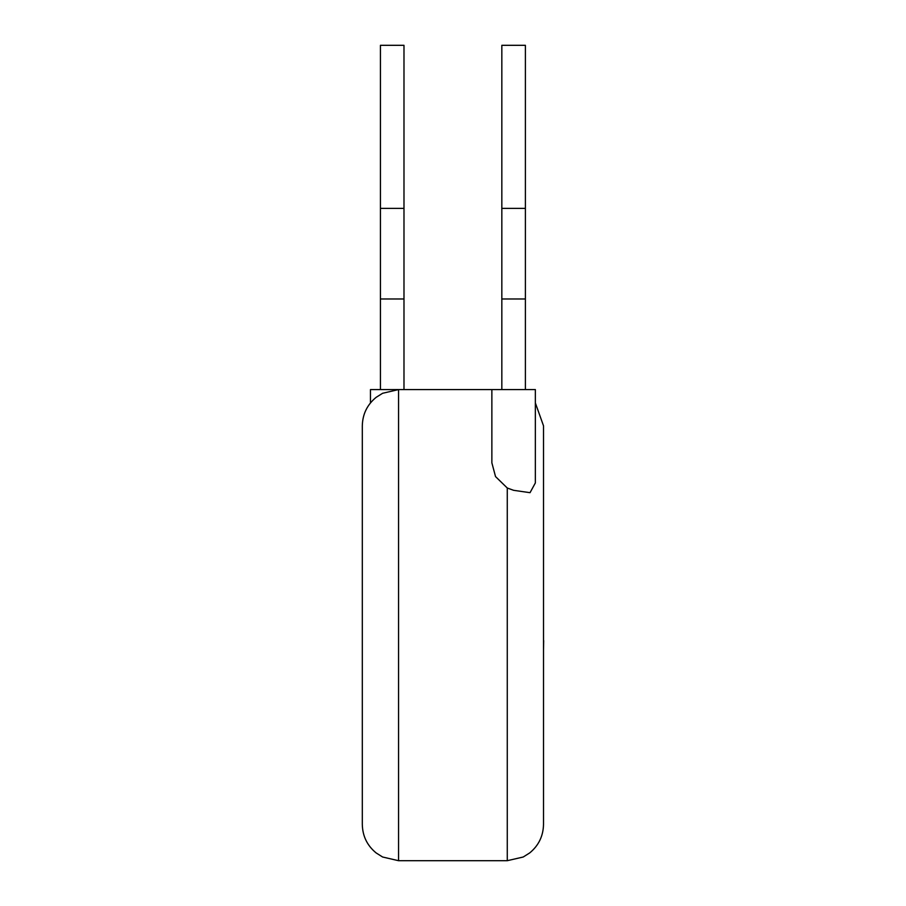 <?xml version="1.0" encoding="UTF-8"?>
<svg xmlns="http://www.w3.org/2000/svg" width="906" height="906" viewBox="0 0 906 906"><rect width="100%" height="100%" fill="white"/><g stroke="black" fill="none" stroke-linecap="round" stroke-linejoin="round"><path stroke-width="1.36" d="M525.389 389.58L525.389 45.311L501.833 45.311L501.833 208.38L525.389 208.38M501.833 389.58L501.833 298.98L525.389 298.98M501.833 298.98L501.833 208.38M535.367 482.909L530.033 492.683L513.611 490.316L507.269 488.006L495.537 476.59L491.867 462.841L491.867 389.58L370.463 389.58L370.463 402.932M535.355 482.909L535.355 389.58L491.867 389.58M403.985 389.58L403.985 45.311L380.429 45.311L403.985 45.311M380.429 389.58L380.429 298.98L403.985 298.98M380.429 298.98L380.429 45.311M362.309 824.46L362.309 425.82C362.559 414.223 367.168 404.744 376.115 397.36L382.604 393.283L398.549 389.58L398.549 860.7L382.604 857.008L376.115 852.92C367.168 845.547 362.559 836.057 362.309 824.46M535.355 402.932L543.509 425.82L543.509 824.46C543.26 836.057 538.651 845.547 529.704 852.92L523.215 857.008L507.269 860.7L507.269 488.006M543.509 625.14L543.509 601.21M543.691 640.621L543.509 650.055M380.429 208.38L403.985 208.38M507.269 860.7L398.549 860.7"/></g></svg>
